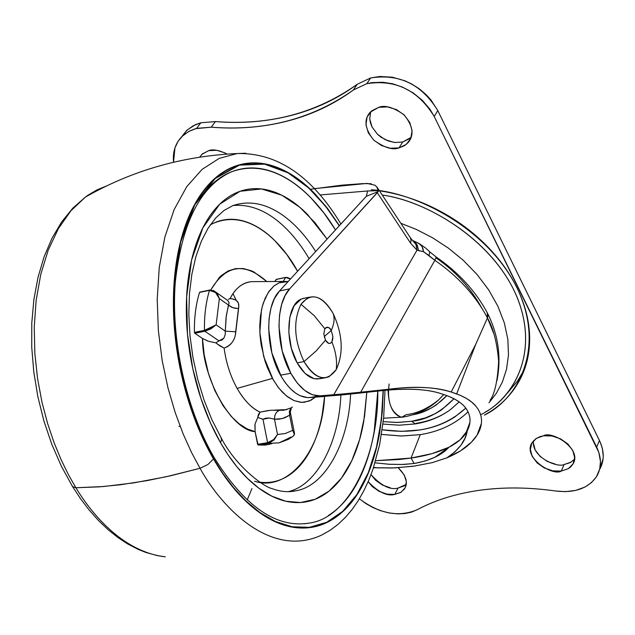 <?xml version="1.0" encoding="UTF-8"?>
<svg xmlns="http://www.w3.org/2000/svg" width="635" height="635" viewBox="0 0 635 635"><rect width="100%" height="100%" fill="white"/><g stroke="black" fill="none" stroke-linecap="round" stroke-linejoin="round"><path stroke-width="0.95" d="M300.649 299.339C286.766 305.229 284.615 341.162 297.14 362.855L304.038 361.585C294.037 339.963 293.029 320.858 301.006 304.26C293.029 320.858 294.037 339.963 304.038 361.585L316.151 350.933L325.469 340.169L323.802 333.867L324.834 328.763L314.23 315.682L301.006 304.26L307.475 297.958C316.587 294.354 325.12 299.49 333.073 313.373C321.755 295.013 311.063 291.973 301.006 304.26L314.23 315.682L324.834 328.763C327.612 326.573 329.748 327.152 331.24 330.51L332.867 336.352L332.748 339.32L331.875 341.876C329.922 344.416 327.787 343.852 325.469 340.169L316.151 350.933L304.038 361.585C315.833 379.913 326.573 382.587 336.248 369.602C337.272 360.743 335.812 351.504 331.875 341.876L330.367 343.297L328.66 343.344L325.469 340.169L323.818 334.105L324.834 328.763C326.803 326.247 328.938 326.827 331.24 330.51C334.248 323.81 334.859 318.095 333.073 313.373C342.694 334.288 343.749 353.028 336.248 369.602L329.12 376.674C320.334 380.079 311.976 375.047 304.038 361.585L297.14 362.855C305.086 376.285 313.468 381.302 322.278 377.896M333.073 313.373C334.859 318.095 334.248 323.81 331.24 330.51L324.922 335.986L324.334 337.28L324.922 335.986L331.24 330.51L332.875 336.542L331.875 341.876C335.812 351.504 337.272 360.743 336.248 369.602M304.99 298.069L301.188 299.077L294.164 305.633L289.79 317.317L288.814 332.343L291.394 348.369L297.14 362.855L305.133 373.507L314.087 378.706L320.254 378.658M371.181 189.77C415.107 192.111 488.251 228.068 517.692 289.29C546.108 350.449 516.517 399.661 484.442 415.107M485.624 411.901C514.858 395.748 540.06 350.393 515.914 294.521C491.204 238.506 425.847 200.835 382.246 195.056C427.109 200.795 494.983 241.141 517.85 299.125C539.98 356.83 510.738 400.375 480.624 414.758M199.684 157.155L202.343 153.932L208.709 150.646C212.884 148.987 219.051 150.13 227.203 154.091M409.869 138.541L402.701 142.002L399.042 147.876C392.787 150.32 384.365 147.749 373.785 140.144C364.823 128.921 363.617 119.618 370.173 112.22L378.714 107.347L387.453 106.878L396.454 109.601L404.304 115.094L409.797 122.515L412.075 130.707L410.805 138.398L406.225 144.423L399.042 147.876L390.366 148.257L381.492 145.534L373.753 140.113L368.3 132.81L365.95 124.706L367.094 117.023L371.562 110.919L378.714 107.347C384.85 104.846 393.224 107.283 403.836 114.649C413.02 125.666 414.457 134.977 408.146 142.597L404.304 145.756L399.042 147.876L402.701 142.002L411.226 137.319M398.201 467.733C406.257 475.71 408.329 482.814 404.416 489.061L400.534 492.538L394.779 494.419L398.05 488.085L406.249 484.378M571.19 462.089L564.102 464.526L561.229 471.091C553.077 476.544 521.795 457.295 532.241 442.428L535.9 438.674L540.171 436.586L543.52 435.793L551.99 435.975L560.554 438.848L567.873 443.968L572.818 450.54L574.627 457.557L573.048 463.915L568.333 468.662L561.229 471.091L552.823 470.845L544.378 467.979L537.154 462.931L532.233 456.446L530.36 449.501L531.828 443.135L536.44 438.317L543.52 435.793C551.466 430.308 582.898 449.024 572.897 464.169L570.794 466.788L568.269 468.701L561.229 471.091L564.102 464.526L570.214 462.637L574.548 459.256M599.662 469.408L603.099 458.764L603.25 456.208L602.361 448.421L600.075 441.817L437.793 110.609C421.703 84.368 399.32 73.477 370.649 77.946L366.824 83.661C395.573 79.224 418.028 90.162 434.197 116.467L437.793 110.609L430.935 99.917L425.99 94.512L419.195 88.757L411.67 83.987L404.908 80.796L392.359 77.216L379.809 76.478L370.649 77.946L357.227 84.272C337.439 98.814 315.404 109.204 291.116 115.459C266.851 121.682 241.617 123.722 215.416 121.579L200.858 122.769L196.644 128.349L211.233 127.183L215.416 121.579L200.858 122.769L195.437 124.658L187.222 129.977L181.642 136.835M599.607 469.471C604.48 460.804 604.433 451.136 599.448 440.484L596.654 447.08C601.694 457.851 601.718 467.598 596.709 476.314C588.462 488.307 574.889 493.22 555.982 491.045C529.034 487.243 503.642 486.974 479.79 490.252C456.001 493.617 435.11 500.126 417.1 509.778C398.677 517.485 379.444 513.826 359.394 498.792L366.093 503.722L372.912 507.548L380.214 510.58L389.096 512.961L397.867 513.89L404.916 513.54L411.329 512.175L417.1 509.778C435.11 500.126 456.009 493.617 479.79 490.252C503.642 486.974 529.034 487.236 555.982 491.045L565.483 491.665L575.85 490.371L585.049 487.013L591.447 482.608L596.352 476.909L599.694 469.106L600.472 461.534L598.829 452.39L434.197 116.467L437.793 110.609L599.448 440.484L596.654 447.08L434.197 116.467L429.903 109.18L422.346 100.33L413.083 92.845L402.558 87.13L392.835 83.844L382.913 82.256L372.007 82.613L366.824 83.661L353.377 89.987C333.55 104.529 311.46 114.911 287.123 121.142C262.795 127.349 237.506 129.357 211.233 127.183L195.509 128.667L189.206 131.207L182.975 135.557L178.157 141.176L174.942 147.876L173.53 162.243C172.545 151.725 175.458 143.05 182.269 136.215L188.77 131.453L196.644 128.349L200.858 122.769L193.008 125.873L186.515 130.635L181.666 136.811M202.93 153.448L202.732 153.98M394.049 142.391L385.199 139.684L377.492 134.287L372.062 127L369.729 118.92M404.416 485.815L398.05 488.085L394.779 494.419L387.056 494.141L379.166 491.387L372.269 486.569L368.157 481.679C378.325 492.228 387.199 496.483 394.779 494.419L401.161 492.165L405.225 487.696L406.337 481.687L404.297 475.051L398.208 467.733M390.35 487.815L382.476 485.076L375.602 480.274L371.03 474.599C381.111 485.711 390.112 490.204 398.05 488.085M555.72 464.288L547.299 461.439L540.099 456.406L535.194 449.937L533.336 443.008M379.444 190.802C398.105 193.596 416.393 199.39 434.308 208.185C452.652 217.241 469.019 228.695 483.418 242.554C497.769 256.445 508.96 271.526 516.969 287.806C524.931 304.078 529.145 320.175 529.622 336.09C530.058 351.973 526.867 366.419 520.057 379.428C513.223 392.406 503.468 403.034 490.776 411.305L484.434 415.115M199.692 157.155L201.97 154.281L208.709 150.646L216.694 150.289L225.06 152.916M211.233 127.183L215.416 121.579C269.034 125.714 316.301 113.276 357.227 84.272L353.377 89.987C312.372 118.991 264.993 131.389 211.233 127.183M353.377 89.987L366.824 83.661L370.649 77.946L357.227 84.272L353.377 89.987M488.974 402.82L496.316 393.359L502.317 382.191L506.516 369.34L508.484 354.957L507.841 339.352L504.341 322.929L497.903 306.245L488.672 289.87L476.972 274.399L463.304 260.334L448.27 248.039L432.475 237.736L416.497 229.505L400.82 223.266L416.497 229.505L432.475 237.736L448.27 248.039L463.304 260.334L476.972 274.399L488.672 289.87L497.903 306.245L504.341 322.929L507.841 339.352L508.484 354.957L506.516 369.34L502.317 382.191L496.316 393.359L488.974 402.82M436.07 257.889C455.486 271.296 470.765 288.099 481.917 308.3M533.448 440.833C531.32 457.129 557.474 468.035 564.102 464.526M370.697 111.689L369.729 118.88L370.459 122.928L372.062 127.008L377.531 134.326L381.008 137.2L388.334 141.002L395.034 142.51L402.701 142.002M525.724 365.76L522.565 372.594L517.604 380.889L507.349 393.2M315.293 397.185L311.023 400.209L304.197 402.296L300.744 402.312L294.053 400.598L287.901 397.05L282.496 392.303L277.9 386.898L272.423 378.397L237.117 388.398C243.84 400.129 251.476 408.035 260.025 412.123L270.486 410.281L283.662 410.289L290.949 407.995M210.383 224.711L216.495 221.901C225.846 218.48 235.545 218.4 245.602 221.678C255.643 224.973 265.311 231.219 274.598 240.411L286.726 254.429L297.601 271.24C283.369 244.626 248.65 205.383 210.368 224.734M233.164 205.502C267.565 202.414 294.807 234.188 309.094 258.707C294.807 234.188 267.565 202.414 233.164 205.502M232.807 205.629C268.24 193.627 299.847 225.814 315.659 251.547C299.847 225.814 268.24 193.627 232.807 205.629L223.965 210.502L215.662 218.027L208.042 228.275L201.358 241.197L195.89 256.603L191.865 274.185L189.468 293.553L188.825 314.238L189.992 335.748L192.969 357.568L197.683 379.159L204.033 400.01L211.852 419.616L221.424 438.34L221.536 440.095L220.488 442.635L228.068 454.835L236.958 466.836L247.229 478.171L258.897 488.212L271.851 496.189L285.845 501.245L300.458 502.523L315.087 499.3L329.009 491.157L341.471 478.107L351.814 460.645L359.577 439.706L364.553 416.489L366.824 392.271L363.76 421.378C360.712 438.793 355.695 453.938 348.686 466.812C341.67 479.687 333.058 489.236 322.866 495.451C312.642 501.65 301.514 503.817 289.481 501.952C277.424 500.047 265.382 493.998 253.373 483.814C241.348 473.567 230.386 459.835 220.488 442.635C210.598 425.371 202.676 406.051 196.731 384.659C190.825 363.252 187.42 341.678 186.539 319.929C185.69 298.196 187.381 278.209 191.611 259.945C195.866 241.737 202.2 226.719 210.606 214.892C219.019 203.121 228.719 195.286 239.705 191.405C250.682 187.555 262.049 187.698 273.812 191.818C285.544 195.953 296.831 203.541 307.65 214.59L327.081 239.093M290.362 491.601L295.672 490.823C325.239 486.259 348.694 442.555 350.583 394.073C348.694 442.555 325.239 486.259 295.672 490.823L291.155 491.538L295.672 490.823C288.314 492.474 280.392 491.72 271.923 488.561C264.382 487.22 236.26 466.987 221.448 438.42M328.358 515.525C339.852 508.31 349.536 497.372 357.402 482.703C365.236 468.043 370.848 450.874 374.221 431.189L377.801 391.081C378.611 455.16 348.988 517.993 309.308 523.073L304.26 523.804M230.767 484.172L229.965 483.187M339.273 225.806L325.596 206.28L308.57 187.889L288.076 172.847L264.581 164.14L239.49 165.124L215.209 178.506L194.739 204.915L180.65 242.102L174.141 285.464L174.752 329.771L180.848 370.848L190.444 406.344L201.795 435.531L213.638 458.732L213.789 456.962L213.638 458.732L222.75 473.25L233.442 487.482L245.808 500.825L259.85 512.485L275.407 521.486L292.14 526.772L309.483 527.312L326.668 522.28L342.773 511.278L356.91 494.467L368.316 472.623L376.523 447L381.389 419.124L383.103 390.525L382.119 411.909L379.492 432.538C376.071 452.668 370.372 470.241 362.387 485.259C354.386 500.277 344.519 511.5 332.788 518.914C321.024 526.32 308.166 529.05 294.203 527.106C280.21 525.113 266.192 518.255 252.159 506.532C238.109 494.728 225.266 478.798 213.638 458.732C202.033 438.587 192.738 415.988 185.753 390.922C178.816 365.831 174.847 340.55 173.839 315.071C172.887 289.631 174.919 266.279 179.943 245.015C184.991 223.822 192.453 206.415 202.327 192.81C212.201 179.276 223.536 170.37 236.331 166.092C249.11 161.854 262.295 162.235 275.884 167.211C289.449 172.204 302.45 181.15 314.889 194.032L327.604 208.82L339.28 225.79M383.27 390.509L381.564 419.163L376.698 447.096L368.49 472.781L357.068 494.689L342.908 511.54L326.771 522.581L309.562 527.637L292.179 527.114L275.407 521.819L259.818 512.81L245.745 501.134L233.347 487.759L222.631 473.496L213.503 458.946L207.883 464.526L200.025 468.297C222.083 508.333 270.899 558.387 321.286 535.257C270.899 558.387 222.083 508.333 200.025 468.297L165.957 476.806L133.691 482.886L103.568 486.521L75.882 487.751C93.877 517.422 124.817 551.799 164.719 556.776C124.817 551.799 93.877 517.422 75.882 487.751L72.588 486.672L72.08 485.823L72.588 486.672L75.882 487.751L68.485 474.758L61.158 459.796L54.102 442.714L47.585 423.442L41.942 401.995L37.552 378.508L34.846 353.346L34.242 327.065L36.124 300.434L40.751 274.439L48.212 250.134L58.396 228.6L70.961 210.709L85.384 197.104L88.249 195.048L97.076 189.857L106.124 186.118L97.076 189.857L88.249 195.048L85.384 197.104L70.961 210.709L58.396 228.6L48.212 250.134L40.751 274.439L36.124 300.434L34.242 327.065L34.846 353.346L37.552 378.508L41.942 401.995L47.585 423.442L54.102 442.714L61.158 459.796L68.485 474.758L75.882 487.751L99.457 486.847L120.499 484.743L147.28 480.576L170.728 475.742L200.025 468.297L191.54 452.477L183.134 433.919L175.141 412.417L167.973 387.882L162.171 360.474L158.369 330.644L157.202 299.244L159.242 267.526L164.87 237.061L174.149 209.566L186.777 186.619L202.097 169.37L219.218 158.377L237.157 153.535L245.761 153.241L237.157 153.535L219.218 158.377L202.097 169.37L186.777 186.619L174.149 209.566L164.87 237.061L159.242 267.526L157.202 299.244L158.369 330.644L162.171 360.474L167.973 387.882L175.141 412.417L183.134 433.919L191.54 452.477L200.025 468.297L207.883 464.526L213.503 458.946L201.628 435.697L190.254 406.448L180.642 370.88L174.538 329.708L173.934 285.305L180.467 241.856L194.596 204.605L215.122 178.165L239.458 164.79L264.597 163.83L288.131 172.577L308.666 187.666L325.707 206.097L339.4 225.663L327.692 208.621L314.936 193.778C302.482 180.864 289.457 171.91 275.868 166.902C262.255 161.909 249.047 161.536 236.244 165.767C223.425 170.053 212.066 178.975 202.168 192.532C192.278 206.161 184.801 223.591 179.745 244.824C174.712 266.136 172.672 289.528 173.633 315.023C174.633 340.543 178.61 365.871 185.563 391.017C192.556 416.123 201.874 438.769 213.503 458.946C225.155 479.052 238.022 495.014 252.095 506.833C266.16 518.573 280.202 525.447 294.219 527.439C308.205 529.384 321.088 526.645 332.875 519.232C344.622 511.794 354.505 500.555 362.522 485.505C370.515 470.456 376.23 452.858 379.651 432.689L382.294 411.98L383.286 390.509M373.618 457.748L373.737 457.287M247.174 500.031L251.968 488.553L247.174 500.031M165.322 556.847L157.17 555.585L145.812 552.426L138.279 549.418L127.992 544.124L117.896 537.512L108.053 529.646L98.536 520.565L89.416 510.326L80.756 499.015L72.62 486.696L61.468 466.423L51.848 444.421L43.934 421.084L37.886 396.819L33.798 372.094L31.75 347.345L31.782 323.032L33.877 299.585L37.997 277.4L44.069 256.858L51.991 238.284L61.619 221.964L72.819 208.161L85.384 197.104C131.858 170.561 182.451 156.035 237.157 153.535C277.336 152.606 311.928 176.101 340.916 224.012M228.378 299.26L230.1 298.601L232.092 298.76L236.18 300.276L238.363 302.982L238.808 306.657L235.545 334.129L234.64 337.86L232.87 341.4L230.418 344.44L227.513 346.662L224.107 348.099C226.163 363.029 230.497 376.46 237.117 388.398C230.497 376.46 226.163 363.029 224.107 348.099L219.837 345.861L215.86 342.86L208.359 341.209L202.494 338.455L194.818 333.264L194.413 332.359C194.175 317.587 195.874 304.284 199.517 292.433L199.827 292.116M210.804 289.909C225.917 264.684 244.594 261.898 266.819 281.551L253.865 271.947L251.214 270.732L243.356 268.557L235.609 268.621L228.227 270.915L221.464 275.439L219.353 277.455L210.796 289.909M254.175 281.623L251.603 281.638C242.372 282.686 235.204 288.338 230.1 298.601C237.045 299.133 239.832 302.443 238.45 308.523L235.68 331.787L225.29 331.145L226.06 317.476L228.457 305.022L219.361 298.617L216.122 324.834L225.29 331.145L216.122 324.834L211.384 328.533L204.867 331.264L194.818 333.264L202.494 338.455L207.701 340.979M268.518 410.456L260.025 412.131L257.77 417.441L258.397 414.528L260.025 412.131C251.873 408.44 244.237 400.526 237.117 388.398L272.423 378.397L267.383 367.665L264.993 360.982L261.16 344.884L260.056 335.661L259.755 325.961L260.429 316.166L262.215 306.761L265.128 298.291L269.081 291.251L273.875 286.012L279.233 282.75L284.845 281.44L288.179 281.511L278.9 282.885L273.915 285.964L268.184 292.568L263.311 303.006L261.453 310.007L259.858 332.573L263.716 356.664L273.201 379.778L279.035 388.382L286.448 395.938L294.18 400.661L301.935 402.392L309.213 401.058L315.309 397.185M236.252 300.331L232.974 293.656M182.936 233.759L183.078 233.323M213.789 456.962C185.984 408.742 170.799 339.868 175.276 282.242C181.935 222.186 200.795 185.333 231.854 171.672C276.614 155.821 316.222 197.699 335.486 229.933M230.735 484.172L231.537 485.14M335.494 229.926L323.786 212.812L311.007 197.961C298.815 185.388 286.083 176.681 272.796 171.831C259.493 167.005 246.586 166.68 234.085 170.855C221.567 175.077 210.487 183.817 200.835 197.064M183.293 232.608L183.134 233.108M327.073 239.101L314.849 222.528L299.768 207.24L281.805 195.199L261.469 188.96L240.078 191.27L219.742 204.152L202.906 227.782L191.595 260.009L186.626 296.918L187.492 334.248L192.802 368.713L200.946 398.494L210.51 423.037L220.488 442.635L221.583 439.714L220.932 437.507M288.107 491.688C316.913 485.386 339.058 442.111 340.884 395.057C339.058 442.111 316.913 485.386 288.107 491.688M254.508 481.195C286.925 492.323 321.977 452.231 324.596 396.486L322.175 414.861C319.445 429.538 315.016 442.262 308.896 453.025C302.76 463.788 295.291 471.718 286.504 476.814C278.209 481.584 269.28 483.37 259.715 482.171M274.701 281.503L276.392 279.424L274.701 281.503M271.931 443.643L265.152 445.111L258.088 444.984L255.103 431.681L247.031 428.831L239.054 423.736L231.299 416.473L223.012 405.646L214.773 390.477L208.415 373.277L204.192 354.814L202.494 338.455C202.39 379.206 231.68 430.228 255.103 431.681L257.596 444.294L267.597 442.682L262.985 419.298L257.77 417.441L255.032 424.045L255.103 431.681L254.905 424.807M216.908 343.765L224.107 348.099C231.521 345.107 235.379 339.677 235.68 331.787L225.29 331.145L226.306 315.603L229.044 302.887L227.862 300.609L214.828 291.417M249.468 281.892C241.522 283.377 235.069 288.941 230.1 298.601M283.147 281.448L285.702 277.471L275.987 279.511L285.702 277.471L283.147 281.448M290.393 412.679L289.623 415.25L292.608 430.347L289.623 415.25L282.361 418.584L274.487 419.211L277.503 434.467L285.313 433.522L292.608 430.347L294.473 433.03M291.203 436.975L279.082 442.857L268.089 443.373L258.088 444.984L269.113 444.46M215.86 342.86L218.972 340.868L204.867 331.264L218.972 340.868L221.917 340.05L223.917 338.098L225.211 334.534L225.29 331.145M213.169 290.441L215.884 292.338L219.361 298.617L215.527 292.513L209.502 290.322C205.883 302.197 204.2 315.539 204.47 330.351C204.2 315.539 205.883 302.197 209.502 290.322L199.517 292.433C195.874 304.284 194.175 317.587 194.413 332.359L204.47 330.351L211.122 327.922L216.122 324.834L219.361 298.617L231.434 307.118L234.513 308.197L238.45 308.523L232.926 307.737L228.457 305.022M290.433 279.051L285.702 277.471L289.973 278.654M277.503 434.467L274.487 419.211L269.129 417.997L262.985 419.298L267.597 442.682L273.685 439.523L277.503 434.467L274.018 439.984L268.089 443.373L279.082 442.857L288.211 439.42L292.894 436.435L294.41 434.364L292.608 430.347L285.313 433.522L277.503 434.467L273.741 439.468L270.335 441.769L267.597 442.682L268.089 443.373L268.986 443.159L274.074 439.928L277.503 434.467M286.123 277.4L290.608 278.868L287.322 277.431M276.146 279.384L285.901 277.328M200.065 292.187L209.502 290.322C214.281 290.536 217.567 293.299 219.361 298.617L217.749 294.783L215.638 292.092L214.043 290.886L209.804 290.012M294.068 435.372L294.545 433.522L292.608 430.347L294.41 434.356M268.089 443.373L267.597 442.682L257.596 444.294L258.088 444.984L268.089 443.373M204.867 331.264L210.566 329.009L216.122 324.834L204.47 330.351L204.867 331.264L204.47 330.351L194.413 332.359L194.818 333.264L204.867 331.264M180.173 426.474L178.943 426.315M274.558 410.115L286.885 409.646M291.338 407.853L289.623 415.25L289.338 411.266L291.1 407.948L289.338 411.266L289.623 415.25L284.52 417.901L279.035 419.195L274.487 419.211L274.741 415.973L275.614 413.734L276.979 411.885L279.368 410.305L277.035 411.829L275.614 413.734L274.725 416.052L274.487 419.211L269.01 417.981L265.327 418.274L262.985 419.298L261.795 418.711M228.933 303.657L229.037 302.363M218.972 340.868L223.83 338.233M375.658 460.7L399.383 459.494L411.051 458.057L375.65 460.724M414.115 463.502L411.051 458.057L420.267 434.642L411.051 458.057L432.11 453.604L448.937 447.254C438.61 452.247 425.982 455.851 411.051 458.057L414.115 463.502L401.685 464.495L388.469 464.217L375.023 462.82L389.525 464.296L403.527 464.471L414.115 463.502L425.299 460.978L434.832 457.295L448.937 447.254C441.714 455.224 430.101 460.637 414.115 463.502M383.627 418.195L402.622 417.155C416.727 414.806 428.784 409.003 438.793 399.748C427.966 408.488 417.116 413.456 406.257 414.655L401.471 417.29C393.025 414.766 388.564 405.67 388.08 390.017M412.496 414.838L423.323 411.686L431.522 407.892L436.086 405.114L446.881 395.621C435.983 406.567 424.529 412.972 412.528 414.83M438.793 399.748L443.754 394.526L438.793 399.748M447.953 411.361C438.841 417.401 428.284 421.386 416.298 423.299L415.234 423.918L411.718 421.275L396.708 422.465L383.27 421.648L397.748 422.465L411.718 421.275L415.234 423.918C428.712 421.727 440.476 416.941 450.548 409.543L459.161 401.891M381.532 434.396L401.836 436.007L420.267 434.642L401.296 436.015L381.524 434.419M344.289 394.716L309.729 397.597L319.976 395.827L312.412 394.772L304.736 390.462L297.386 383.199L290.822 373.293L280.495 375.166C289.346 390.43 299.093 397.907 309.729 397.597L319.976 395.827C309.38 396.129 299.664 388.612 290.822 373.293L282.21 351.036L278.955 326.541L279.559 314.912L281.654 304.459L285.083 295.624L289.711 288.854L279.503 290.965C264.93 305.57 265.255 348.734 280.495 375.166L290.822 373.293C275.598 346.773 275.209 303.482 289.711 288.854L279.503 290.965L366.316 196.318L367.633 190.976L320.024 194.961L367.633 190.976L378.174 190.706L377.404 187.627L375.023 185.23L366.974 183.42L314.285 188.627M371.197 183.713L362.744 183.626L341.955 185.15L310.094 189.301M490.029 400.352C494.752 394.002 497.618 380.929 498.634 361.117C497.07 342.63 493.339 328.231 487.458 317.921L475.758 344.249L456.676 393.883C465.598 397.296 471.988 401.383 475.845 406.154C480.235 411.496 482.076 417.266 481.378 423.466L477.036 435.197L471.368 442.246C465.638 448.151 457.462 453.358 446.857 457.851L432.141 462.669L413.139 466.281L392.311 468.011L373.459 467.757L394.994 467.908L415.639 465.931M461.097 445L465.058 438.079L467.241 430.8C470.979 423.672 470.964 416.83 467.201 410.289C463.645 404.225 456.811 399.312 446.691 395.549L441.182 393.7C427.752 389.247 409.297 388.096 385.818 390.239L396.899 388.342C419.854 386.334 437.952 387.564 451.191 392.025L460.24 395.295L466.542 398.486L471.742 402.122L475.845 406.154C480.243 411.472 482.084 417.243 481.378 423.466C480.608 429.951 477.274 436.205 471.368 442.246L460.732 450.731L446.857 457.851L454.763 452.009L460.907 445.262M323.517 396.565L307.57 397.629L299.95 395.661L295.545 393.081L290.131 388.453L285.107 382.476L281.384 376.738L271.891 352.981L268.661 328.557L269.097 318.548L271.002 307.951L274.28 298.855L279.503 290.965L366.316 196.318L378.15 191.627L378.174 190.706L377.293 192.722L410.575 243.173L417.012 250.166L333.716 394.811L319.976 395.827L349.718 393.39M360.672 392.224L333.716 394.811L417.012 250.166L423.545 251.698L434.856 260.302L360.672 392.224L396.899 388.342C417.981 386.191 436.078 387.413 451.191 392.025L475.758 344.249L487.458 317.921C475.639 295.608 458.105 276.4 434.856 260.302L360.672 392.224L396.899 388.342L385.818 390.239L358.489 393.2L385.818 390.239C410.186 388.191 428.641 389.342 441.182 393.7L446.691 395.549C457.232 399.653 464.066 404.566 467.201 410.289C470.932 416.83 470.948 423.672 467.241 430.8L465.939 433.014C462.724 438.261 457.057 443.008 448.937 447.254L460.065 439.841L467.241 430.8C465.82 440.722 459.026 449.739 446.857 457.851L432.133 462.669M373.586 467.376L378.635 467.987L373.586 467.376M475.758 344.249L456.676 393.883L451.191 392.025L475.758 344.249M378.15 191.627L289.711 288.854L377.293 192.722L410.575 243.173L411.075 239.832L410.004 237.212M417.846 243.007L419.783 243.967L421.672 245.888L422.95 248.523L423.545 251.698L418.592 250.619L416.854 244.467L415.322 242.435L412.679 240.506L415.322 242.435L417.274 245.245L418.592 250.619L417.012 250.166L415.949 244.388L412.48 240.371M465.757 408.146L454.819 416.941C444.706 423.553 433.038 427.903 419.83 429.982L401.399 431.356L382.23 429.8M450.286 409.734L459.176 401.899M358.489 393.2L339.892 395.153M453.961 398.709C440.436 412.448 426.355 419.973 411.718 421.275L425.402 417.901L435.666 413.456L441.325 410.067L453.977 398.724M389.12 383.992C386.898 401.59 391.017 412.694 401.471 417.29M376.841 186.849L378.174 190.706L367.633 190.976L366.316 196.318L378.365 191.54M468.027 411.797C455.628 423.91 439.714 431.522 420.267 434.642M382.23 429.792C416.925 434.626 444.762 427.403 465.741 408.122M377.611 188.016L410.48 237.895L411.099 240.292L410.575 243.173L417.012 250.166L415.973 244.443L412.567 240.427M487.299 312.991L487.458 317.921C475.639 295.608 458.105 276.4 434.856 260.302L436.189 257.016L434.856 260.302L428.982 255.58L429.784 251.857L428.982 255.58L423.545 251.698L422.053 246.475L418.64 243.308M493.808 333.629L487.458 317.921L488.18 314.992L487.061 312.753M469.4 425.315L468.574 425.966M320.191 378.666L325.049 377.809M309.356 297.18L302.538 298.561M410.94 138.081L408.146 142.597M405.733 486.497L404.416 489.061M574.167 461.24L572.897 464.169M186.944 130.231L182.697 135.811M309.308 523.073C276.447 528.534 244.665 506.603 213.971 457.279M321.286 535.257L329.811 530.495L337.804 524.573L345.234 517.565L352.068 509.556L358.275 500.61L363.847 490.815L368.776 480.243L373.055 468.963L379.651 444.548L383.635 418.147L385 390.327M253.873 281.623L284.678 281.44M290.512 413.179L294.378 432.705M214.043 290.886L209.748 290.02L199.771 292.132M290.87 408.035L292.386 407.051M382.984 424.085L399.296 425.188L415.044 423.942M465.939 433.014L469.916 422.386M410.599 238.125L412.409 240.324M412.679 240.498L418.616 243.3M418.933 243.451L425.458 247.896L429.792 251.865M429.958 252.024L436.197 257.016C458.724 272.582 475.845 291.346 487.577 313.325M488.021 314.214C498.459 335.645 501.428 357.815 496.951 380.73"/></g></svg>
